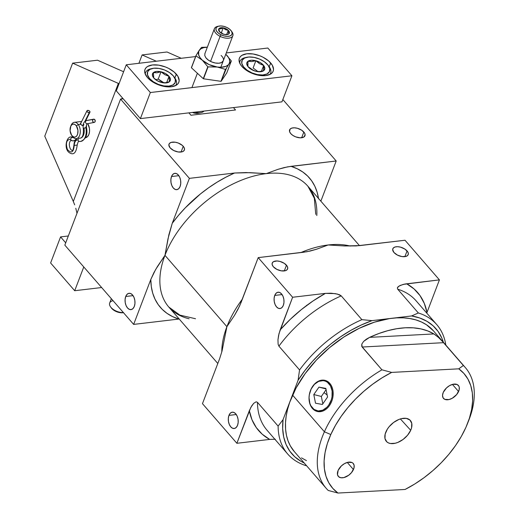 <?xml version="1.0" encoding="UTF-8"?>
<svg xmlns="http://www.w3.org/2000/svg" width="519" height="519" viewBox="0 0 519 519"><rect width="100%" height="100%" fill="white"/><g stroke="black" fill="none" stroke-linecap="round" stroke-linejoin="round"><path stroke-width="0.78" d="M443.57 342.683L362.145 347.029L443.57 342.683L463.357 365.473L458.783 368.827A87.179 52.581 -41 0 1 467.515 423.549A87.179 52.581 -41 0 1 405.067 489.469L337.953 493.05L405.067 489.469L414.707 484.032L424.062 477.681L432.976 470.525L441.293 462.689L448.864 454.3L455.572 445.51L461.294 436.473L465.926 427.332L469.403 418.262L471.648 409.407L472.634 400.921L472.335 392.954L470.765 385.643L467.95 379.11L463.928 373.472L458.783 368.827L391.67 372.408L382.029 377.845L372.674 384.196L363.761 391.352L355.444 399.195L347.866 407.577L341.165 416.368L335.443 425.405L330.804 434.546L327.333 443.615L325.089 452.471L324.103 460.956L324.401 468.923L325.971 476.234L328.787 482.767L332.809 488.405L337.953 493.05L328.222 490.461L337.953 493.05A87.179 52.581 -41 0 1 330.804 434.546L324.401 431.776A92.116 55.552 139 0 0 328.222 490.461A92.116 55.552 -41 0 1 326.23 488.36A92.116 55.552 -41 0 1 324.401 431.776A92.116 55.552 -41 0 1 381.932 369.82L361.743 346.381L361.801 344.123L363.65 341.366L369.606 337.363A92.116 55.552 -41 0 1 433.903 333.938L438.419 337.376L442.363 341.333L463.357 365.473A92.116 55.552 -41 0 1 465.342 367.575A92.116 55.552 -41 0 1 468.157 421.876M458.582 391.514A9.867 5.956 -41 0 1 451.16 398.813A9.867 5.956 -41 0 1 443.486 398.397A9.867 5.956 -41 0 1 443.291 392.332L446.522 387.894L449.597 385.611L452.879 384.287L457.103 384.501L458.822 386.071L459.244 387.213L459.12 389.99L456.662 394.557L452.276 398.242L448.993 399.565L444.77 399.351L443.051 397.775L442.532 395.316L443.291 392.332A9.867 5.956 -41 0 1 450.713 385.04A9.867 5.956 -41 0 1 458.387 385.455A9.867 5.956 -41 0 1 458.582 391.514L452.412 384.41L458.582 391.514M353.445 469.546A9.867 5.956 -41 0 1 346.024 476.838A9.867 5.956 -41 0 1 338.349 476.423A9.867 5.956 -41 0 1 338.154 470.363L341.385 465.919L344.46 463.636L347.743 462.312L351.96 462.526L352.959 463.182L354.107 465.245L353.984 468.015L351.525 472.588L348.729 475.229L343.857 477.59L340.873 477.746L338.635 476.721L337.493 474.664L338.154 470.363A9.867 5.956 -41 0 1 345.576 463.065A9.867 5.956 -41 0 1 353.251 463.48A9.867 5.956 -41 0 1 353.445 469.546L347.276 462.435L353.445 469.546M410.698 430.283A15.914 9.595 -41 0 1 398.573 442.11A15.914 9.595 -41 0 1 386.214 441.202A15.914 9.595 -41 0 1 386.039 431.594A15.914 9.595 -41 0 1 397.859 419.91A15.914 9.595 -41 0 1 410.237 420.345A15.914 9.595 -41 0 1 410.698 430.283L400.383 418.93L410.698 430.283L407.597 435.188L403.094 439.444L397.872 442.409L395.231 443.252L390.424 443.511L388.433 442.908L386.824 441.851L384.975 438.536L385.169 434.059L387.375 429.109L389.14 426.689L393.642 422.434L398.864 419.469L401.498 418.625L406.312 418.366L409.913 420.027L411.762 423.342L411.567 427.818L410.698 430.283M465.342 367.575L433.514 330.914A92.116 55.552 139 0 0 361.886 327.054A92.116 55.552 139 0 0 292.573 395.115L324.401 431.776L292.573 395.115A92.116 55.552 139 0 0 294.403 451.699L326.23 488.36M433.553 330.953L426.443 324.751L421.48 322.007L415.966 319.931L409.952 318.543L403.49 317.855L396.652 317.875L389.497 318.601L374.523 322.143L359.142 328.339L343.948 336.961L329.52 347.665L316.415 360.05L305.14 373.635L296.122 387.901L289.712 402.296L287.565 409.368L286.157 416.27L285.495 422.927L285.593 429.284L286.443 435.272L288.039 440.839L290.361 445.925L294.442 451.744M301.474 457.868L306.437 460.613M467.515 423.549L468.852 420.156A92.116 55.552 139 0 0 463.357 365.473L458.783 368.827L391.67 372.408L381.932 369.82L362.145 347.029L361.801 344.123L363.65 341.366L366.408 339.134L369.606 337.363L433.903 333.938L436.064 335.41M369.606 337.363L378.766 333.548L387.849 330.655L396.717 328.728L405.255 327.781L413.351 327.839L420.89 328.897L427.773 330.934L433.903 333.938L369.606 337.363M381.932 369.82A92.116 55.552 139 0 0 324.401 431.776L330.804 434.546A87.179 52.581 -41 0 1 391.67 372.408L381.932 369.82M183.246 146.313A8.226 4.353 -159.1 0 1 184.375 150.023A8.226 4.353 -159.1 0 1 178.179 151.963A8.226 4.353 -159.1 0 1 170.135 147.863L173.631 150.484L178.153 151.963L182.188 151.795L183.908 150.776L184.53 149.2L183.96 147.292L182.279 145.359L178.283 143.036L175.227 142.212L171.192 142.381L169.473 143.4L168.85 144.983L170.135 147.863A8.226 4.353 -159.1 0 1 169.006 144.159A8.226 4.353 -159.1 0 1 175.208 142.212A8.226 4.353 -159.1 0 1 183.246 146.313L181.06 152.035L183.246 146.313M286.475 265.209A8.226 4.353 -159.1 0 1 287.604 268.913A8.226 4.353 -159.1 0 1 281.402 270.86A8.226 4.353 -159.1 0 1 273.364 266.76L276.861 269.38L281.382 270.853L285.418 270.691L287.137 269.672L287.76 268.089L287.189 266.189L284.328 263.367L279.981 261.433L276.977 260.973L273.435 261.699L272.241 263.029L272.216 264.8L273.364 266.76A8.226 4.353 -159.1 0 1 272.235 263.049A8.226 4.353 -159.1 0 1 278.431 261.102A8.226 4.353 -159.1 0 1 286.475 265.209L284.289 270.924L286.475 265.209M407.065 250.93A8.226 4.353 -159.1 0 1 408.194 254.641A8.226 4.353 -159.1 0 1 401.998 256.581A8.226 4.353 -159.1 0 1 393.953 252.481L397.45 255.101L401.978 256.581L406.007 256.412L407.726 255.393L408.349 253.817L407.778 251.91L404.917 249.094L400.577 247.154L397.573 246.694L395.011 246.999L393.292 248.017L392.669 249.6L393.953 252.481A8.226 4.353 -159.1 0 1 392.825 248.776A8.226 4.353 -159.1 0 1 399.027 246.83A8.226 4.353 -159.1 0 1 407.065 250.93L404.878 256.652L407.065 250.93M303.836 132.04A8.226 4.353 -159.1 0 1 304.964 135.744A8.226 4.353 -159.1 0 1 298.769 137.691A8.226 4.353 -159.1 0 1 290.731 133.591L292.872 135.427L295.687 136.867L300.222 137.827L303.764 137.094L305.12 134.921L304.549 133.02L301.688 130.204L297.348 128.264L294.344 127.804L291.782 128.109L290.063 129.127L289.583 131.638L290.731 133.591A8.226 4.353 -159.1 0 1 289.596 129.88A8.226 4.353 -159.1 0 1 295.798 127.94A8.226 4.353 -159.1 0 1 303.836 132.04L301.649 137.762L303.836 132.04M274.739 295.434L282.064 294.565L274.739 295.434L274.11 298.308L274.24 301.494L275.096 304.517L276.549 306.904L278.385 308.305L280.318 308.5L282.064 307.462L283.342 305.341A8.226 4.911 83.2 0 1 280.007 308.552A8.226 4.911 83.2 0 1 274.999 304.283A8.226 4.911 83.2 0 1 274.739 295.434A8.226 4.911 83.2 0 1 278.074 292.223A8.226 4.911 83.2 0 1 283.082 296.492A8.226 4.911 83.2 0 1 283.342 305.341L283.964 302.467L283.841 299.281L282.985 296.258L281.525 293.871L279.689 292.469L277.756 292.275L276.017 293.313L274.739 295.434M228.95 415.388L236.281 414.525L228.95 415.388L228.328 418.262L228.451 421.454L229.307 424.471L230.767 426.865L232.603 428.266L234.536 428.46L236.275 427.416L237.553 425.301A8.226 4.911 83.2 0 1 234.218 428.512A8.226 4.911 83.2 0 1 229.21 424.237A8.226 4.911 83.2 0 1 228.95 415.388A8.226 4.911 83.2 0 1 232.285 412.177A8.226 4.911 83.2 0 1 237.293 416.452A8.226 4.911 83.2 0 1 237.553 425.301L238.176 422.427L238.052 419.235L237.196 416.219L235.743 413.825L233.907 412.423L231.974 412.235L230.228 413.273L228.95 415.388M125.721 296.498L133.052 295.629L125.721 296.498L125.098 299.372L125.222 302.558L126.078 305.581L127.538 307.975L129.374 309.369L131.307 309.564L133.046 308.526L134.324 306.405A8.226 4.911 83.2 0 1 130.989 309.622A8.226 4.911 83.2 0 1 125.981 305.347A8.226 4.911 83.2 0 1 125.721 296.498A8.226 4.911 83.2 0 1 129.056 293.287A8.226 4.911 83.2 0 1 134.064 297.556A8.226 4.911 83.2 0 1 134.324 306.405L134.953 303.537L134.823 300.345L133.967 297.322L132.514 294.935L130.678 293.533L128.744 293.339L127.006 294.383L125.721 296.498M171.51 176.544L178.834 175.675L171.51 176.544L170.887 179.412L171.011 182.604L171.867 185.62L173.32 188.014L175.156 189.416L177.096 189.61L178.834 188.566L180.112 186.451A8.226 4.911 83.2 0 1 176.778 189.662A8.226 4.911 83.2 0 1 171.77 185.393A8.226 4.911 83.2 0 1 171.51 176.544A8.226 4.911 83.2 0 1 174.845 173.327A8.226 4.911 83.2 0 1 179.853 177.602A8.226 4.911 83.2 0 1 180.112 186.451L180.735 183.577L180.612 180.385L179.756 177.368L178.302 174.974L176.466 173.573L174.527 173.385L172.788 174.423L171.51 176.544M87.724 123.645A8.388 5.008 83.2 0 1 88.892 134.44L89.534 131.508L89.404 128.258L87.724 123.645M315.747 214.347L314.319 198.252L307.923 186.263A92.116 55.552 139 0 0 266.234 173.638A92.116 55.552 139 0 0 164.964 255.342L226.9 326.678A92.116 55.552 -41 0 1 242.379 299.1M300.845 252.578A92.116 55.552 -41 0 1 328.17 244.974A92.116 55.552 -41 0 1 350.319 246.064M235.529 109.97L190.96 115.244L235.529 109.97L233.466 107.589L235.529 109.97M138.917 63.292L142.109 54.93L167.014 51.984L181.235 58.284L167.014 51.984L142.109 54.93L156.329 61.229L142.109 54.93L138.917 63.292M64.83 245.137L133.649 324.401L178.821 319.055A98.694 59.523 -41 0 1 150.802 279.469L133.649 324.401L64.83 245.137L120.57 99.103L64.83 245.137M44.764 136.173L72.634 63.156L97.54 60.204L123.606 71.752L97.54 60.204L72.634 63.156L119.039 83.715L118.364 83.41L73.309 201.456L118.364 83.41L72.634 63.156L44.764 136.173L73.309 201.456L44.764 136.173M74.671 204.856L73.309 201.456L74.671 204.856M76.987 213.29L75.787 208.262L76.987 213.29M122.808 98.35L120.57 99.103L123.191 98.792L120.57 99.103L189.39 178.361L120.57 99.103L122.808 98.35M84.837 137.723L87.588 136.601L88.892 134.44A8.388 5.008 83.2 0 1 85.492 137.717A8.388 5.008 83.2 0 1 85.427 137.723M316.804 215.56A92.116 55.552 139 0 0 308.033 186.392A92.116 55.552 139 0 0 266.234 173.638L277.95 169.35L287.526 166.865L336.195 160.987L320.859 201.164L336.195 160.987L282.842 99.538L336.195 160.987L291.029 166.333L284.211 167.572L277.95 169.35L266.234 173.638L250.002 172.665L234.556 173.015L189.39 178.361L172.243 223.293L167.994 238.785L164.964 255.342L157.38 266.604L153.883 272.696L150.802 279.469L155.596 269.588L164.964 255.342A92.116 55.552 139 0 0 168.805 307.047L217.805 363.482M188.897 112.87L190.96 115.244L188.897 112.87M219.621 358.733L202.468 403.659L219.621 358.733L221.996 351.214L219.621 358.733M221.788 351.992A92.116 55.552 -41 0 1 226.9 326.678L234.478 315.422L237.974 309.324L241.056 302.558L258.209 257.625L292.619 297.257L279.001 333.587L277.97 339.783L278.113 344.22L278.911 346.154L299.554 369.93L298.068 380.31L283.043 419.683A95.405 57.538 -41 0 0 304.225 463.013L300.91 461.281L294.76 456.772L289.79 451.147L286.079 444.504L283.698 436.966L282.68 428.642L283.043 419.683L298.068 380.31L304.835 370.598L312.6 361.237L321.242 352.382L330.609 344.194L340.548 336.812L350.883 330.35L361.438 324.926L372.039 320.632L361.873 319.652L341.23 295.875L337.324 294.046L331.083 293.196L325.407 293.378L292.619 297.257L258.209 257.625L303.375 252.279L310.193 251.04L316.454 249.263L328.17 244.974L344.408 245.948L359.849 245.597L405.015 240.245L356.125 245.915L344.408 245.948L328.17 244.974L316.454 249.263L306.878 251.747L258.209 257.625L239.59 306.054L234.478 315.422L226.9 326.678L221.996 351.214L226.9 326.678L164.964 255.342A92.116 55.552 139 0 0 168.694 306.917A92.116 55.552 139 0 0 189.104 318.77M318.549 198.848L317.141 192.257L314.832 186.217L311.647 180.787L307.631 176.045L302.817 172.023L297.264 168.772L291.029 166.333A98.694 59.523 -41 0 1 318.491 198.433M164.964 255.342L168.883 234.757L172.243 223.293A98.694 59.523 -41 0 1 234.556 173.015L246.025 172.561L266.234 173.638A92.116 55.552 139 0 0 164.964 255.342M178.821 319.055L133.649 324.401L150.802 279.469L151.295 286.54L152.709 293.131L155.019 299.171L158.198 304.595L162.213 309.343L167.027 313.366L172.58 316.609L178.821 319.055M172.243 223.293L189.39 178.361L234.556 173.015L225.784 177.239L217.104 182.169L208.625 187.761L200.425 193.957L185.251 207.866L178.439 215.43L172.243 223.293M411.619 315.948L419.793 318.017L427.007 321.339L433.157 325.848L438.127 331.472L441.838 338.109L443.336 342.229A95.405 57.538 -41 0 0 411.619 315.948L372.039 320.632L411.619 315.948L418.34 312.963A98.694 59.523 -41 0 1 436.764 324.622A98.694 59.523 -41 0 1 445.808 345.07A98.694 59.523 139 0 0 418.34 312.963L411.619 315.948M405.015 240.245L439.424 279.877L403.276 284.38L399.053 286.053L397.34 287.876L397.697 289.187L418.34 312.963L397.697 289.187L397.34 287.876L397.995 286.864L400.318 285.392L404.904 284.023L439.424 279.877L405.015 240.245M287.714 454.034A98.694 59.523 -41 0 0 306.132 465.686L306.593 465.744L306.132 465.686A98.694 59.523 139 0 1 278.113 426.099L283.043 419.683L278.113 426.099L257.469 402.322L256.133 401.803L253.726 403.302L250.846 407.357L236.878 443.291L202.468 403.659L236.878 443.291L269.666 439.411L275.336 439.236L269.666 439.411L236.878 443.291L249.328 410.672L251.975 419.715L256.308 427.617L262.244 434.221L269.666 439.411A105.279 63.493 -41 0 1 249.328 410.672L251.721 405.871L253.726 403.302L256.133 401.803L257.469 402.322A98.694 59.523 139 0 0 267.064 430.257L287.714 454.034A98.694 59.523 -41 0 1 278.113 426.099L257.469 402.322A98.694 59.523 139 0 0 267.032 430.219M426.754 313.093L439.424 279.877L426.975 312.496L424.328 303.459L419.994 295.558L414.058 288.947L406.637 283.757A105.279 63.493 -41 0 1 426.975 312.496L426.754 313.093M280.169 329.876L292.619 297.257L325.407 293.378L313.139 300.89L301.357 309.596L290.296 319.321L280.169 329.876A105.279 63.493 -41 0 1 325.407 293.378L335.196 293.611L339.452 294.727L341.23 295.875A98.694 59.523 139 0 0 278.911 346.154L299.554 369.93A98.694 59.523 -41 0 1 361.873 319.652L341.23 295.875A98.694 59.523 139 0 0 278.911 346.154L278.113 344.22L277.97 339.783L278.554 335.572L280.169 329.876M436.764 324.622L416.115 300.838A98.694 59.523 139 0 0 397.697 289.187A98.694 59.523 139 0 1 416.154 300.877M307.449 305.023L306.534 305.399M361.873 319.652A98.694 59.523 139 0 0 299.554 369.93L298.068 380.31A95.405 57.538 -41 0 1 372.039 320.632L361.873 319.652M241.86 66.4A18.094 9.576 -159.1 0 1 239.376 58.245A18.094 9.576 -159.1 0 1 253.006 53.963A18.094 9.576 -159.1 0 1 270.697 62.987L269.231 66.821L270.697 62.987A18.094 9.576 -159.1 0 1 273.182 71.148A18.094 9.576 -159.1 0 1 259.545 75.424A18.094 9.576 -159.1 0 1 241.86 66.4L240.291 64.239L239.032 60.061L239.389 58.193L240.401 56.584L242.016 55.28L246.817 53.794L253.051 53.97L259.779 55.78L263.01 57.22L268.576 60.892L272.267 65.147L273.526 69.332L273.163 71.194L272.157 72.809L270.535 74.113L265.741 75.592L259.5 75.417L252.772 73.607L249.548 72.167L243.982 68.495L241.86 66.4M147.48 77.571A18.094 9.576 -159.1 0 1 144.996 69.416A18.094 9.576 -159.1 0 1 158.632 65.135A18.094 9.576 -159.1 0 1 176.317 74.159L174.858 77.993L176.317 74.159A18.094 9.576 -159.1 0 1 178.808 82.32A18.094 9.576 -159.1 0 1 165.172 86.595A18.094 9.576 -159.1 0 1 147.48 77.571L144.957 73.27L144.658 71.233L145.015 69.364L146.021 67.755L147.643 66.451L152.437 64.966L158.678 65.141L165.405 66.951L168.636 68.391L174.196 72.063L177.887 76.319L179.146 80.503L178.789 82.365L177.777 83.981L176.162 85.285L171.367 86.764L165.126 86.589L158.399 84.779L155.168 83.338L149.608 79.666L147.48 77.571M281.96 101.847L291.918 75.774L267.83 48.033L226.271 52.951L267.83 48.033L291.918 75.774L281.96 101.847L140.396 118.604L116.308 90.864L126.266 64.791L116.308 90.864L140.396 118.604L150.348 92.531L140.396 118.604L281.96 101.847M195.624 56.577L126.266 64.791L150.348 92.531L291.918 75.774L150.348 92.531L126.266 64.791L195.624 56.577M101.64 287.532L74.704 290.718L83.773 266.954L74.704 290.718L50.615 262.977L60.574 236.904L65.712 242.827L60.574 236.904L50.615 262.977L74.704 290.718L101.64 287.532M68.326 235.983L60.574 236.904L68.326 235.983M268.933 66.413A16.452 8.706 -159.1 0 1 270.652 73.166A16.452 8.706 -159.1 0 1 269.912 74.444A16.452 8.706 20.9 0 0 269.231 66.815L268.336 65.556A14.804 7.837 -159.1 0 1 262.471 75.002A14.804 7.837 -159.1 0 1 243.495 66.795L242.749 67.353L243.495 66.795L241.776 63.299L242.185 60.204L244.67 57.998L248.841 57.006L254.07 57.388L259.565 59.075L264.476 61.819L268.07 65.199A14.804 7.837 -159.1 0 1 268.336 65.556M268.07 65.199L269.789 68.703L269.374 71.791L266.889 73.996L262.718 74.989L257.489 74.613L251.994 72.92L247.083 70.175L243.495 66.795A14.804 7.837 -159.1 0 1 246.713 57.304A14.804 7.837 -159.1 0 1 268.07 65.199M255.867 60.749L251.332 60.23L247.985 61.261L246.726 63.558L247.9 66.51L251.177 69.325L255.692 71.246L260.233 71.765L263.574 70.74L264.833 68.437L263.665 65.485L260.382 62.669L255.867 60.749A9.498 5.028 -159.1 0 1 263.665 65.485L259.532 63.694L255.867 60.749L251.702 61.586L247.985 61.261A9.498 5.028 -159.1 0 1 255.867 60.749L259.532 63.694L263.665 65.485A9.498 5.028 -159.1 0 1 263.574 70.74A9.498 5.028 -159.1 0 1 255.692 71.246A9.498 5.028 -159.1 0 1 247.9 66.51A9.498 5.028 -159.1 0 1 247.985 61.261L247.9 66.51L249.665 68.112L253.603 70.506L255.692 71.246L259.416 71.577L263.574 70.74L263.665 65.485L261.446 71.291L263.665 65.485L263.574 70.74L259.416 71.577L255.692 71.246L253.603 70.506L247.9 66.51L247.985 61.261L251.702 61.586L255.867 60.749L253.103 67.989L257.943 71.583L253.103 67.989L255.867 60.749M239.609 62.877A16.452 8.706 -159.1 0 1 239.914 61.437A16.452 8.706 -159.1 0 1 246 57.492A16.452 8.706 20.9 0 0 245.208 57.641A16.452 8.706 20.9 0 0 239.609 62.877M249.957 68.722L250.372 68.657M174.365 77.344A16.452 8.706 -159.1 0 1 176.272 84.338A16.452 8.706 -159.1 0 1 175.539 85.616A16.452 8.706 20.9 0 0 174.851 77.986L173.956 76.728A14.804 7.837 -159.1 0 1 168.435 86.154A14.804 7.837 -159.1 0 1 149.511 78.46L148.849 78.985L149.511 78.46L147.513 74.937L147.623 71.765L149.835 69.41L153.806 68.236L158.937 68.424L164.439 69.942L169.486 72.563L173.294 75.884A14.804 7.837 -159.1 0 1 173.956 76.728M173.294 75.884L175.299 79.401L175.182 82.579L172.97 84.928L168.999 86.102L163.874 85.914L158.366 84.396L153.326 81.775L149.511 78.46A14.804 7.837 -159.1 0 1 152.339 68.476A14.804 7.837 -159.1 0 1 173.294 75.884M161 71.797L156.53 71.44L153.371 72.621L152.359 75.021L153.773 77.993L157.238 80.75L161.811 82.547L166.275 82.904L169.441 81.723L170.446 79.323L169.032 76.345L165.574 73.588L161 71.797A9.498 5.028 -159.1 0 1 169.032 76.345L164.782 74.645L161 71.797L156.965 72.79L153.371 72.621A9.498 5.028 -159.1 0 1 161 71.797L164.782 74.645L169.032 76.345A9.498 5.028 -159.1 0 1 169.441 81.723A9.498 5.028 -159.1 0 1 161.811 82.547A9.498 5.028 -159.1 0 1 153.773 77.993A9.498 5.028 -159.1 0 1 153.371 72.621L153.773 77.993L157.581 80.86L161.811 82.547L165.405 82.716L169.441 81.723L169.032 76.345L166.677 82.515L169.032 76.345L169.441 81.723L165.405 82.716L161.811 82.547L157.581 80.86L153.773 77.993L153.371 72.621L156.965 72.79L161 71.797L158.237 79.037L161.02 81.269L164.114 82.884L158.237 79.037L161 71.797M145.236 74.048A16.452 8.706 -159.1 0 1 145.541 72.608A16.452 8.706 -159.1 0 1 151.626 68.664A16.452 8.706 20.9 0 0 150.834 68.813A16.452 8.706 20.9 0 0 145.236 74.048M156.193 79.66L158.237 79.037L156.193 79.66M222.547 33.573L221.392 32.697L222.547 33.573M220.873 32.911L221.392 32.697L223.248 27.825L224.669 28.195L227.277 29.492L229.398 32.133L229.061 33.67L228.366 34.209L224.792 34.501A5.696 3.017 -159.1 0 1 222.002 33.566L219.024 31.088L218.629 29.362L219.673 28.117L223.248 27.825A5.696 3.017 -159.1 0 1 228.289 30.336A5.696 3.017 -159.1 0 1 229.061 33.67L228.444 32.6L228.289 30.336L225.538 29.687L223.248 27.825L220.873 28.85L218.979 28.655A5.696 3.017 -159.1 0 1 223.248 27.825L225.538 29.687L228.289 30.336L228.444 32.6L229.061 33.67A5.696 3.017 -159.1 0 1 227.51 34.507A5.696 3.017 -159.1 0 1 224.792 34.501L222.002 33.566A5.696 3.017 -159.1 0 1 219.751 31.99A5.696 3.017 -159.1 0 1 219.187 31.335A5.696 3.017 -159.1 0 1 218.979 28.655L219.401 31.62L218.979 28.655L220.873 28.85L223.248 27.825L221.392 32.697L220.873 32.911M203.922 111.085A9.867 5.222 -159.1 0 1 201.197 112.584A9.867 5.222 -159.1 0 1 194.787 112.169A9.867 5.222 20.9 0 0 203.922 111.085M198.647 113.136L195.455 113.311L192.419 112.448A6.578 3.484 20.9 0 0 198.187 113.259L201.197 112.584M231.584 31.393A9.867 5.222 -159.1 0 1 232.843 35.727A9.867 5.222 -159.1 0 1 220.121 36.369L210.565 61.404L220.121 36.369A9.867 5.222 20.9 0 0 230.579 37.731A9.867 5.222 20.9 0 0 231.993 31.912L231.273 30.906A8.551 4.528 -159.1 0 1 230.047 35.954A8.551 4.528 -159.1 0 1 220.984 34.773L220.121 36.369L220.984 34.773L224.111 35.941L227.225 36.375L229.852 36.025L231.591 34.929L232.175 33.261L231.513 31.276L229.716 29.272L227.056 27.552A8.551 4.528 -159.1 0 1 231.273 30.906M227.056 27.552L223.929 26.391L220.815 25.95L218.188 26.307L216.455 27.397L215.865 29.064L216.527 31.056L218.324 33.054L220.984 34.773A8.551 4.528 -159.1 0 1 218.784 26.138A8.551 4.528 -159.1 0 1 227.056 27.552M218.227 26.294A9.867 5.222 20.9 0 0 217.578 26.411A9.867 5.222 20.9 0 0 220.121 36.369A9.867 5.222 -159.1 0 1 214.399 28.688A9.867 5.222 -159.1 0 1 218.227 26.294M227.867 34.306L229.061 33.67L227.867 34.306M226.654 34.624L228.289 30.336L226.654 34.624M123.645 312.633L122.309 312.795L123.288 312.548A9.867 5.222 20.9 0 0 123.36 312.548A9.867 5.222 -159.1 0 1 123.288 312.548L122.309 312.795A8.551 4.528 20.9 0 0 123.464 312.665M122.309 312.795L119.26 312.516L116.094 311.484L113.298 309.862L111.254 307.838A8.551 4.528 20.9 0 0 122.309 312.795M111.338 298.704L109.691 303.025A9.867 5.222 20.9 0 0 113.272 309.441A9.867 5.222 20.9 0 0 123.288 312.548A9.867 5.222 -159.1 0 1 110.541 306.839A9.867 5.222 -159.1 0 1 113.077 300.702M198.148 52.043L195.942 55.734L191.401 67.639A18.918 10.01 20.9 0 0 191.453 67.801L195.994 55.89L202.332 60.204L207.808 66.776L203.26 78.68L191.453 67.801L195.994 55.89L202.332 60.204L207.808 66.776L203.26 78.68A18.918 10.01 20.9 0 0 203.506 78.797L208.054 66.886A18.918 10.01 -159.1 0 1 207.808 66.776A18.918 10.01 20.9 0 0 208.054 66.886L217.208 67.022L225.499 69.41L220.951 81.321L203.506 78.797L208.054 66.886L217.208 67.022L225.499 69.41L220.951 81.321A18.918 10.01 20.9 0 0 221.146 81.275L225.694 69.364A18.918 10.01 -159.1 0 1 225.499 69.41A18.918 10.01 20.9 0 0 225.694 69.364L228.937 64.058A16.452 8.706 -159.1 0 1 217.208 67.022L209.105 64.596L202.332 60.204A16.452 8.706 -159.1 0 1 199.192 50.427L198.706 51.16M228.678 64.447L231.325 61.008L226.777 72.92L221.146 81.275L226.693 67.652M231.325 61.008L226.777 72.92L221.146 81.275A18.918 10.01 20.9 0 1 220.951 81.321L203.506 78.797A18.918 10.01 20.9 0 1 203.26 78.68L191.453 67.801A18.918 10.01 20.9 0 1 191.401 67.639L195.942 55.734A18.918 10.01 20.9 0 0 195.994 55.89A18.918 10.01 -159.1 0 1 195.942 55.734L199.192 50.427L200.983 48.754L203.669 47.657L207.328 47.216A16.452 8.706 -159.1 0 0 199.192 50.427L200.503 48.624L198.673 51.446L198.706 55.014L200.042 57.622L202.332 60.204A16.452 8.706 -159.1 0 0 217.208 67.022L221.075 67.262L225.908 66.354L228.165 64.959L231.325 61.008A18.918 10.01 20.9 0 0 231.273 60.853A18.918 10.01 -159.1 0 1 231.325 61.008M231.273 60.853L225.771 54.255L228.094 56.863L229.43 59.464L229.716 61.923L228.937 64.058A16.452 8.706 -159.1 0 0 225.797 54.281L225.771 54.255A16.452 8.706 -159.1 0 1 225.797 54.281L231.273 60.853M207.353 47.151L201.774 47.326A18.918 10.01 20.9 0 0 201.58 47.378A18.918 10.01 -159.1 0 1 201.774 47.326L207.353 47.151M201.58 47.378L200.503 48.624L201.58 47.378M204.966 53.451L204.746 55.527L205.946 57.862L208.379 60.107L211.681 61.91L215.346 63.007L218.81 63.227L221.561 62.533L223.293 60.742M221.107 55.462A9.867 5.222 -159.1 0 1 220.108 63.039A9.867 5.222 -159.1 0 1 207.029 59.017A9.867 5.222 -159.1 0 1 205.699 57.538M81.717 125.241L83.63 125.403L82.424 125.546L80.64 124.262L78.278 124.541L76.377 125.883A6.578 3.925 83.2 0 1 77.221 135.141A6.578 3.925 83.2 0 1 71.661 135.375L72.381 136.406A8.226 4.911 -96.8 0 0 79.329 136.114A8.226 4.911 -96.8 0 0 78.278 124.541A8.226 4.911 83.2 0 1 80.179 133.24A8.226 4.911 83.2 0 1 76.299 138.638A8.226 4.911 83.2 0 1 72.381 136.406A8.226 4.911 83.2 0 1 72.323 136.315A8.226 4.911 -96.8 0 0 72.355 136.361A8.226 4.911 -96.8 0 0 72.381 136.406L71.661 135.375L73.841 137.081L75.372 137.016L76.702 135.978L77.623 134.129L77.954 130.464L76.377 125.883L74.976 124.515L73.426 124.08L71.966 124.638L70.824 126.111L70.091 130.788L71.661 135.375A6.578 3.925 83.2 0 1 71.641 135.336A6.578 3.925 83.2 0 1 70.603 126.604A6.578 3.925 83.2 0 1 76.377 125.883L78.278 124.541L80.64 124.262L80.38 123.334L81.165 122.893L80.653 123.042M81.12 124.794L80.38 123.334M70.837 126.078A8.226 4.911 83.2 0 1 74.366 122.302A8.226 4.911 83.2 0 1 78.278 124.541A8.226 4.911 -96.8 0 0 71.064 125.442L70.603 126.604M73.471 140.863A8.226 4.911 -96.8 0 0 76.325 138.638A8.226 4.911 83.2 0 1 73.471 140.863A8.226 4.911 83.2 0 1 71.933 140.655A1.648 1.259 111.3 0 1 71.538 140.63M72.647 137.535A1.648 1.259 111.3 0 0 72.154 137.47A4.937 2.945 -96.8 0 0 73.075 137.593A4.937 2.945 83.2 0 1 72.154 137.47A1.648 1.259 111.3 0 0 70.733 139.222C66.568 139.514 65.459 142.926 67.399 149.459C71.272 153.793 73.542 152.443 74.217 145.417L76.838 145.106L74.217 145.417C73.542 152.443 71.272 153.793 67.399 149.459C65.459 142.926 66.568 139.514 70.733 139.222A1.648 1.259 111.3 0 0 71.434 140.591M79.199 141.415A1.648 1.298 -80.5 0 1 78.097 139.935A1.648 1.298 -80.5 0 1 78.888 138.333A1.648 1.298 99.5 0 0 78.097 139.935A1.648 1.298 99.5 0 0 79.122 141.402M93.602 119.182L86.31 120.57C84.954 121.829 85.155 122.906 86.913 123.801L94.147 122.426L93.148 122.056L92.603 120.953L92.817 119.759L93.68 119.169L86.31 120.57C84.954 121.829 85.155 122.906 86.913 123.801L85.836 127.622A11.515 6.87 83.2 0 1 80.756 141.421A11.515 6.87 83.2 0 1 79.433 141.408A11.515 6.87 -96.8 0 0 80.756 141.421A11.515 6.87 -96.8 0 0 85.836 127.622L83.287 128.297C83.734 134.35 82.716 137.645 80.231 138.177L79.679 138.158M80.328 138.158A8.226 4.911 83.2 0 1 79.381 138.151A8.226 4.911 -96.8 0 0 80.328 138.158A8.226 4.911 -96.8 0 0 83.955 128.303L85.836 127.622L86.913 123.801L94.218 122.413M83.287 128.29C82.631 124.638 83.54 122.088 86.005 120.655L94.198 119.234L95.224 120.642L95.003 121.842L94.147 122.426A1.648 1.317 -100.8 0 1 92.609 121.024A1.648 1.317 -100.8 0 1 93.569 119.188M78.097 139.935C75.793 139.883 74.502 141.713 74.217 145.417C74.502 141.713 75.793 139.883 78.097 139.935M73.341 137.509L72.641 137.529C66.743 133.617 62.611 149.952 70.389 153.261C73.99 155.019 76.254 152.333 77.175 145.203L76.838 145.106M72.543 137.496A1.648 1.259 111.3 0 0 72.154 137.47A1.648 1.259 111.3 0 0 70.733 139.222A1.648 1.259 111.3 0 0 71.447 140.597L73.451 140.863L75.411 140.085M89.262 112.623L84.928 121.342L89.262 112.623A1.648 0.973 -153.6 0 1 87.529 112.046A1.648 0.973 -153.6 0 1 86.991 110.768A1.648 0.973 -153.6 0 1 87.666 110.365A1.648 0.973 -153.6 0 1 89.398 110.949A1.648 0.973 -153.6 0 1 89.936 112.227A1.648 0.973 -153.6 0 1 89.262 112.623L89.956 112.188L89.774 111.345L88.827 110.592L87.224 110.515L86.945 111.209L87.555 112.072L89.262 112.623M83.215 124.8L82.813 125.611L83.215 124.8M77.175 145.21C77.915 142.031 78.57 140.766 79.135 141.402L80.62 141.44C85.914 139.28 87.873 134.68 86.511 127.635L85.888 127.908M77.201 138.534L75.112 140.539L74.211 142.731L73.886 145.32L74.217 145.417L73.886 145.32C72.92 152.054 72.323 151.087 70.396 148.947C67.405 142.504 71.739 139.014 71.447 140.597M94.147 122.426L86.984 123.788M93.68 119.169A1.648 1.317 -100.8 0 1 95.211 120.577A1.648 1.317 -100.8 0 1 94.257 122.406M324.044 392.598L327.145 394.998L324.044 392.598M329.487 405.56A16.031 11.788 -75.8 0 0 329.812 383.392A16.031 11.788 -75.8 0 0 312.723 386.253A16.031 11.788 -75.8 0 0 312.393 408.421A16.031 11.788 -75.8 0 0 329.487 405.56A16.031 11.788 104.2 0 0 325.426 380.479M312.613 386.512A15.408 11.334 104.2 0 1 329.046 383.768A15.408 11.334 104.2 0 1 328.735 405.079L326.944 407.246L322.721 410.198L318.186 410.957L314.034 409.407L310.887 405.787L309.849 403.36L309.052 397.742L309.318 394.764L311.134 389.042L314.404 384.345L318.627 381.394L323.155 380.635L325.322 381.128L327.314 382.185L330.46 385.805L332.115 390.95L332.024 396.827L331.323 399.766L328.735 405.079A15.408 11.334 104.2 0 1 312.302 407.824A15.408 11.334 104.2 0 1 312.613 386.512M317.557 411.535A16.031 11.788 104.2 0 1 312.723 386.253M315.513 403.211L322.396 404.457L327.554 397.041L325.835 388.381L318.951 387.135L313.794 394.55L315.513 403.211L313.794 394.55L318.951 387.135L325.938 388.906L318.951 387.135L325.835 388.381L327.554 397.041L322.396 404.457L315.513 403.211M326.088 389.659L321.352 396.464L313.794 394.55L321.352 396.464L322.818 403.847L321.352 396.464L326.088 389.659M307.923 186.263L359.472 245.636M195.514 318.737L179.892 315.117L168.805 307.047M270.652 73.166L270.224 74.288M239.914 61.437L239.486 62.559M245.208 57.641L246.713 57.304M176.272 84.338L175.85 85.46M145.541 72.608L145.112 73.73M150.834 68.813L152.339 68.476M232.843 35.727L220.802 67.269M217.578 26.411L218.784 26.138M214.399 28.688L204.836 53.742M197.382 73.27L191.913 87.607M219.446 31.698L219.187 31.335M110.541 306.839L111.261 307.845M86.452 137.438L85.518 137.548M81.684 121.44L74.366 122.302M72.355 136.361L71.641 135.336M76.799 138.579L76.572 138.91M89.936 112.227L85.59 120.979M83.883 124.411L83.312 125.553M86.984 110.774L80.445 123.931M87.276 123.684C86.667 123.717 86.407 125.034 86.511 127.635"/></g></svg>
